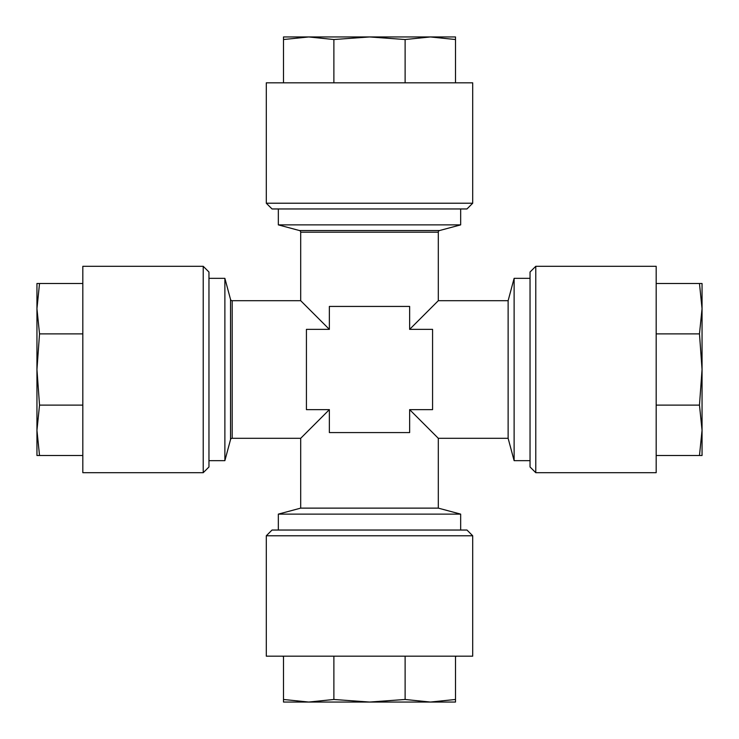 <?xml version="1.0" encoding="UTF-8"?>
<svg xmlns="http://www.w3.org/2000/svg" width="739" height="739" viewBox="0 0 739 739"><rect width="100%" height="100%" fill="white"/><g stroke="black" fill="none" stroke-linecap="round" stroke-linejoin="round"><path stroke-width="1.11" d="M466.974 208.961L272.026 208.961L266.299 203.225L472.701 203.225L466.974 208.961M472.701 203.225L472.701 82.823L266.299 82.823L266.299 203.225M430.31 36.95L369.5 36.95L405.12 39.527L430.31 36.95L455.501 39.527L455.501 36.95L283.499 36.95L283.499 39.527L308.69 36.95L333.88 39.527L369.5 36.95L308.69 36.95M36.95 308.68L39.527 283.499L36.95 283.499L36.95 369.5L39.527 333.88L36.95 308.69M82.823 266.299L82.823 472.701L203.225 472.701L203.225 266.299L82.823 266.299M203.225 266.299L208.961 272.026L208.961 466.974L203.225 472.701M702.05 430.32L699.473 455.501L702.05 455.501L702.05 369.5L699.473 405.12L702.05 430.31M656.177 472.701L656.177 266.299L535.775 266.299L535.775 472.701L656.177 472.701M535.775 472.701L530.039 466.974L530.039 272.026L535.775 266.299M232.194 438.301L232.194 300.699A1.718 1.718 0 0 1 230.531 299.424L230.531 439.576A1.718 1.718 0 0 1 232.194 438.301L300.699 438.301L300.699 508.127L278.335 514.122L460.665 514.122L460.665 530.039M439.576 230.531L299.424 230.531A1.718 1.718 0 0 1 300.699 232.194L438.301 232.194A1.718 1.718 0 0 1 439.576 230.531L460.665 224.878L278.335 224.878L278.335 208.961M230.531 299.424L224.878 278.335L224.878 460.665L208.961 460.665M438.301 232.194L438.301 300.699L508.127 300.699L508.127 438.301L514.122 460.665L514.122 278.335L530.039 278.335M329.363 329.363L300.699 300.699L329.363 329.363L306.426 329.363L306.426 409.637L329.363 409.637L300.699 438.301L329.363 409.637L329.363 432.574L409.637 432.574L409.637 409.637L438.301 438.301L409.637 409.637L432.574 409.637L432.574 329.363L409.637 329.363L438.301 300.699L409.637 329.363L409.637 306.426L329.363 306.426L329.363 329.363M508.127 438.301L438.301 438.301L438.301 508.127L300.699 508.127M283.499 656.879L282.723 656.177M308.68 702.05L283.499 699.473L283.499 702.05L369.5 702.05L333.88 699.473L308.69 702.05M266.299 656.177L472.701 656.177L472.701 535.775L266.299 535.775L266.299 656.177M266.299 535.775L272.026 530.039L466.974 530.039L472.701 535.775M283.499 656.177L283.499 699.473M316.883 656.177L300.496 656.177M333.88 656.177L333.88 699.473M381.084 656.177L357.916 656.177M405.12 699.473L369.5 702.05L430.31 702.05L405.12 699.473L405.12 656.177M438.504 656.177L422.117 656.177M455.501 699.473L430.31 702.05L455.501 702.05L455.501 656.177M656.177 455.501L699.473 455.501M656.177 405.12L699.473 405.12M656.177 333.88L699.473 333.88L702.05 369.5L702.05 308.69L699.473 333.88M656.177 283.499L699.473 283.499L702.05 308.69L702.05 283.499L699.473 283.499M82.823 283.499L39.527 283.499M82.823 333.88L39.527 333.88M82.823 405.12L39.527 405.12L36.95 369.5L36.95 430.31L39.527 405.12M82.823 455.501L39.527 455.501L36.95 430.31L36.95 455.501L39.527 455.501M455.501 82.823L455.501 39.527M283.499 82.823L283.499 39.527M333.88 82.823L333.88 39.527M405.12 82.823L405.12 39.527M278.335 514.122L278.335 530.039M224.878 278.335L208.961 278.335M232.194 300.699L300.699 300.699L300.699 232.194M508.127 300.699L514.122 278.335M230.531 439.576L224.878 460.665M299.424 230.531L278.335 224.878M438.301 508.127L460.665 514.122M455.501 656.879L456.277 656.177M530.039 460.665L514.122 460.665M460.665 208.961L460.665 224.878"/></g></svg>
